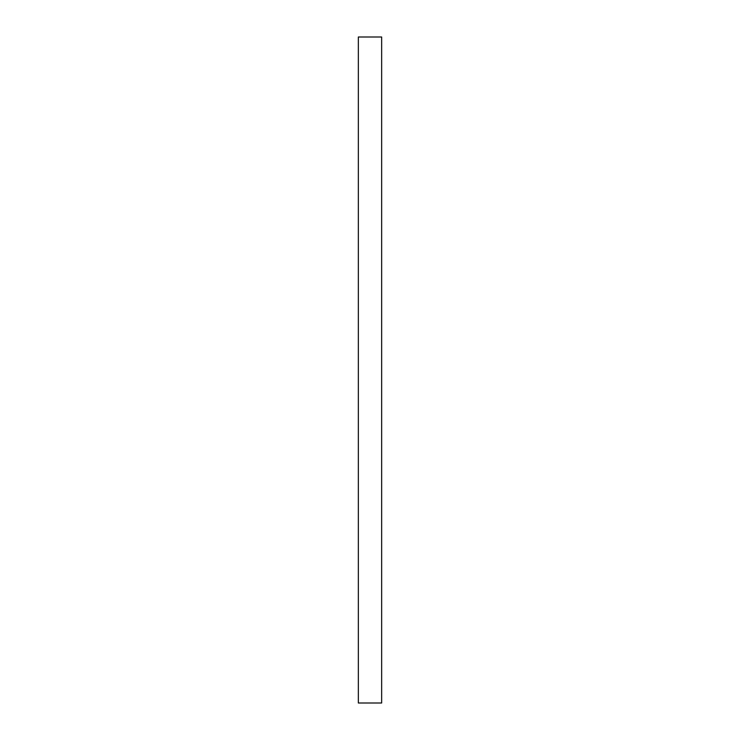 <?xml version="1.0" encoding="UTF-8"?>
<svg xmlns="http://www.w3.org/2000/svg" width="740" height="740" viewBox="0 0 740 740"><rect width="100%" height="100%" fill="white"/><g stroke="black" fill="none" stroke-linecap="round" stroke-linejoin="round"><path stroke-width="1.11" d="M381.655 703L381.655 37L381.655 703L358.345 703L358.345 37L381.655 37L358.345 37L358.345 703L381.655 703"/></g></svg>
